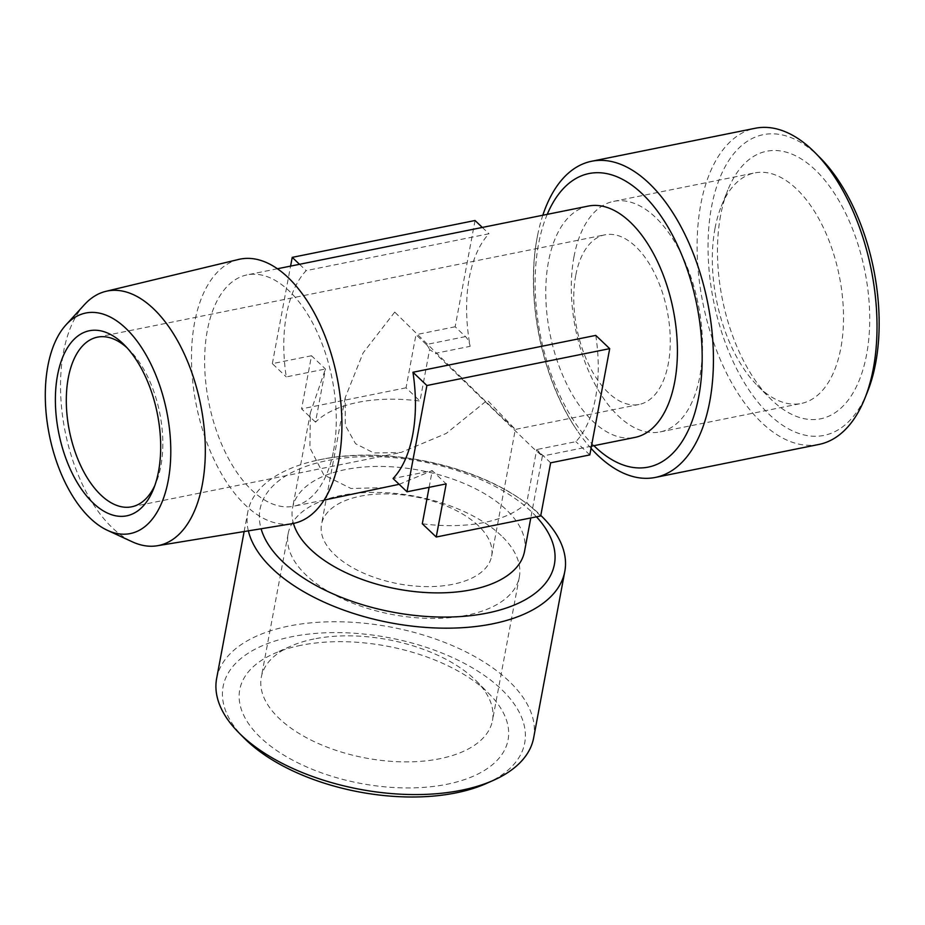 <?xml version="1.0" encoding="UTF-8"?>
<svg xmlns="http://www.w3.org/2000/svg" width="925" height="925" viewBox="0 0 925 925"><rect width="100%" height="100%" fill="white"/><g stroke="black" fill="none" stroke-linecap="round" stroke-linejoin="round"><path stroke-width="0.69" stroke-dasharray="4.62 3.47" d="M394.732 312.095L363.097 352.945L345.233 397.577L345.291 425.315L355.535 443.688L373.873 452.984L400.93 452.498L446.232 433.443L487.313 400.19L515.341 429.42L499.176 414.724L394.732 312.095M127.083 347.846A86.534 46.042 78.6 0 1 129.627 350.274A86.534 46.042 78.6 0 1 160.858 466.027A86.534 46.042 78.6 0 1 156.244 482.237A86.534 46.042 78.6 0 1 154.833 485.475M575.72 275.592A86.534 46.042 -101.4 0 0 589.179 365.502A86.534 46.042 -101.4 0 0 639.117 404.468A86.534 46.042 -101.4 0 0 668.301 363.698A86.534 46.042 -101.4 0 0 654.831 273.788A86.534 46.042 -101.4 0 0 604.904 234.823A86.534 46.042 -101.4 0 0 575.72 275.592M478.387 525.77A86.534 44.307 10.6 0 0 386.384 493.892A86.534 44.307 10.6 0 0 321.518 524.336A86.534 44.307 10.6 0 0 334.746 554.734A86.534 44.307 10.6 0 0 426.76 586.612A86.534 44.307 10.6 0 0 491.626 556.168A86.534 44.307 10.6 0 0 478.387 525.77M573.986 256.78A117.602 62.576 -101.4 0 0 592.278 378.972A117.602 62.576 -101.4 0 0 660.149 431.929A117.602 62.576 -101.4 0 0 699.809 376.51A117.602 62.576 -101.4 0 0 681.505 254.317A117.602 62.576 -101.4 0 0 613.645 201.361A117.602 62.576 -101.4 0 0 573.986 256.78M501.338 535.714A117.602 60.218 10.6 0 0 340.816 495.534A117.602 60.218 10.6 0 0 288.137 533.76A117.602 60.218 10.6 0 0 306.129 575.084A117.602 60.218 10.6 0 0 466.651 615.264A117.602 60.218 10.6 0 0 519.33 577.027A117.602 60.218 10.6 0 0 501.338 535.714M715.013 228.336A117.602 62.576 -101.4 0 0 757.459 385.656A117.602 62.576 -101.4 0 0 801.177 403.485A117.602 62.576 -101.4 0 0 840.837 348.066A117.602 62.576 -101.4 0 0 822.533 225.873A117.602 62.576 -101.4 0 0 754.673 172.917A117.602 62.576 -101.4 0 0 721.292 206.298A117.602 62.576 -101.4 0 0 715.013 228.336M84.441 304.66A129.801 69.063 -101.4 0 0 63.478 352.205A129.801 69.063 -101.4 0 0 132.263 541.796M313.968 638.99A117.602 60.218 10.6 0 0 290.681 646.205A117.602 60.218 10.6 0 0 261.289 677.227A117.602 60.218 10.6 0 0 316.489 742.683A117.602 60.218 10.6 0 0 439.803 758.731A117.602 60.218 10.6 0 0 492.482 720.494A117.602 60.218 10.6 0 0 476.306 680.939A117.602 60.218 10.6 0 0 313.968 638.99M720.587 215.56A136.484 72.624 -101.4 0 0 769.843 398.132A136.484 72.624 -101.4 0 0 866.609 354.518A136.484 72.624 -101.4 0 0 823.805 179.022A136.484 72.624 -101.4 0 0 727.871 189.995A136.484 72.624 -101.4 0 0 720.587 215.56M238.685 259.428A134.842 71.745 -101.4 0 0 194.574 322.652A134.842 71.745 -101.4 0 0 215.016 461.656A134.842 71.745 -101.4 0 0 291.976 523.723M300.891 645.326A136.484 69.884 10.6 0 0 273.858 653.686A136.484 69.884 10.6 0 0 271.222 746.591A136.484 69.884 10.6 0 0 446.914 784.284A136.484 69.884 10.6 0 0 489.279 694.004A136.484 69.884 10.6 0 0 300.891 645.326M333.578 450.614A117.995 62.784 -101.4 0 0 315.217 328.005A117.995 62.784 -101.4 0 0 247.125 274.875A117.995 62.784 -101.4 0 0 207.327 330.468A117.995 62.784 -101.4 0 0 225.688 453.077A117.995 62.784 -101.4 0 0 293.78 506.206A117.995 62.784 -101.4 0 0 333.578 450.614M820.29 157.932A153.4 81.62 -101.4 0 0 711.533 206.957A153.4 81.62 -101.4 0 0 759.633 404.19A153.4 81.62 -101.4 0 0 867.465 391.865M818.949 444.439A161.262 85.805 78.6 0 1 725.894 371.827A161.262 85.805 78.6 0 1 700.792 204.263A161.262 85.805 78.6 0 1 755.182 128.274M588.265 206.078A117.995 62.784 -101.4 0 0 548.467 261.683A117.995 62.784 -101.4 0 0 592.948 421.372A117.995 62.784 -101.4 0 0 634.92 437.421M475.045 220.508L455.158 326.768L465.495 336.608A12.592 6.695 78.6 0 1 470.154 346.32A117.995 62.784 78.6 0 1 469.31 277.639A117.995 62.784 78.6 0 1 488.978 233.759L306.163 270.632A117.995 62.784 -101.4 0 0 286.496 314.512A117.995 62.784 -101.4 0 0 286.276 376.903L325.45 368.994L310.407 412.642L309.887 447.816L323.796 474.895L351.038 488.516L386.349 487.544M595.769 335.393A117.995 62.784 78.6 0 1 595.55 397.785A117.995 62.784 78.6 0 1 575.882 441.653L536.708 449.562L542.351 456.083L533.112 448.07L435.386 353.338L470.154 346.32M486.353 783.487A153.4 78.544 10.6 0 0 489.313 679.066A153.4 78.544 10.6 0 0 291.838 636.712A153.4 78.544 10.6 0 0 244.223 738.173M216.635 678.487A161.262 82.579 -169.4 0 1 288.877 626.063A161.262 82.579 -169.4 0 1 457.956 648.055A161.262 82.579 -169.4 0 1 533.656 737.826M591.052 448.347A161.262 85.805 78.6 0 1 577.223 430.611A161.262 85.805 78.6 0 1 537.217 237.251A161.262 85.805 78.6 0 1 537.714 234.707A161.262 85.805 78.6 0 1 542.825 215.236M550.641 462.824L536.708 449.562L526.764 502.691A117.995 60.426 -169.4 0 1 484.261 522.486A117.995 60.426 -169.4 0 1 422.297 523.758M524.533 551.358A117.995 60.426 10.6 0 0 506.484 509.906A117.995 60.426 10.6 0 0 345.43 469.588A117.995 60.426 10.6 0 0 292.566 507.952A117.995 60.426 10.6 0 0 293.456 523.457M315.506 422.135L301.573 408.873L311.517 355.743L325.45 368.994L315.506 422.135A117.995 60.426 -169.4 0 1 358.01 402.34A117.995 60.426 -169.4 0 1 419.973 401.068L429.605 349.569L435.386 353.338M248.363 530.857A161.262 82.579 -169.4 0 1 247.773 512.092A161.262 82.579 -169.4 0 1 311.771 461.529A161.262 82.579 -169.4 0 1 320.015 459.667A161.262 82.579 -169.4 0 1 523.411 501.13A161.262 82.579 -169.4 0 1 540.801 515.41M399.149 484.318L432.241 470.628L393.067 478.526M429.119 487.325L432.241 470.628L446.174 483.891M311.517 355.743L272.343 363.641L286.276 376.903M299.515 264.307L306.163 270.632M272.343 363.641L290.589 266.111M482.33 227.434L488.978 233.759M465.495 336.608L426.321 344.516A12.592 6.695 78.6 0 1 429.605 349.569M589.815 454.915L575.882 441.653M540.697 515.953L526.764 502.691M426.321 344.516L415.984 334.677L406.04 387.806L419.973 401.068M406.04 387.806L301.573 408.873M455.158 326.768L415.984 334.677M536.454 516.809A149.746 76.671 10.6 0 0 531.493 511.779A149.746 76.671 10.6 0 0 327.103 460.604A149.746 76.671 10.6 0 0 261.104 528.776M547.242 214.346A149.746 79.677 -101.4 0 0 538.547 244.096A149.746 79.677 -101.4 0 0 593.896 445.688M131.674 506.808L400.93 452.498M491.626 556.168L515.341 429.42L639.117 404.468M156.244 482.237L153.504 489.036M345.233 397.577L321.518 524.336M660.149 431.929L801.177 403.485M288.137 533.76L261.289 677.227M757.459 385.656L769.843 398.132M290.681 646.205L273.858 653.686M277.419 268.759L247.125 274.875M591.457 446.185L542.351 456.083M542.374 456.06L530.788 517.954M97.46 337.151L604.904 234.823M129.627 350.274L124.47 345.071M613.645 201.361L754.673 172.917M519.33 577.027L492.482 720.494M721.292 206.298L727.871 189.995M476.306 680.939L489.279 694.004M324.074 500.101L293.78 506.206M310.407 412.642L292.566 507.952M244.131 531.551L247.773 512.092M537.714 234.719L537.205 237.367C525.284 298.625 541.981 379.528 577.223 430.611M523.411 501.13C471.6 463.841 384.384 446.151 320.432 459.575L311.783 461.529"/><path stroke-width="1.39" d="M154.833 485.475A86.534 46.042 78.6 0 1 131.674 506.808A86.534 46.042 78.6 0 1 81.747 467.842A86.534 46.042 78.6 0 1 68.277 377.932A86.534 46.042 78.6 0 1 97.46 337.151A86.534 46.042 78.6 0 1 127.083 347.846M158.533 471.345A94.396 50.227 78.6 0 1 153.504 489.036A94.396 50.227 78.6 0 1 87.147 496.621A94.396 50.227 78.6 0 1 57.535 375.238A94.396 50.227 78.6 0 1 124.47 345.071A94.396 50.227 78.6 0 1 158.533 471.345M47.857 366.034A112.492 59.859 78.6 0 1 66.022 324.825A112.492 59.859 78.6 0 1 141.49 347.442A112.492 59.859 78.6 0 1 168.223 480.561A112.492 59.859 78.6 0 1 107.473 530.349A112.492 59.859 78.6 0 1 47.857 366.034M107.473 530.349L132.263 541.796A129.801 69.063 -101.4 0 0 157.238 545.762A129.801 69.063 -101.4 0 0 202.355 484.353A129.801 69.063 -101.4 0 0 181.635 348.424A129.801 69.063 -101.4 0 0 105.936 291.329A129.801 69.063 -101.4 0 0 84.441 304.66L66.022 324.825M157.238 545.762L291.976 523.723A134.842 71.745 -101.4 0 0 338.839 459.933A134.842 71.745 -101.4 0 0 317.321 318.732A134.842 71.745 -101.4 0 0 238.685 259.428L105.936 291.329M864.725 398.663L867.465 391.865A153.4 81.62 -101.4 0 0 875.651 363.132A153.4 81.62 -101.4 0 0 820.29 157.932L815.133 152.729A161.262 85.805 78.6 0 1 873.339 368.451A161.262 85.805 78.6 0 1 864.725 398.663A161.262 85.805 78.6 0 1 818.949 444.439L655.374 477.427A161.262 85.805 78.6 0 1 591.052 448.347M542.825 215.236A161.262 85.805 78.6 0 1 591.607 161.262L755.182 128.274A161.262 85.805 78.6 0 1 815.133 152.729M591.457 446.185L634.92 437.421A117.995 62.784 -101.4 0 0 674.718 381.817A117.995 62.784 -101.4 0 0 630.237 222.116A117.995 62.784 -101.4 0 0 588.265 206.078L277.419 268.759M426.887 385.517L407 491.788L393.067 478.526A117.995 62.784 -101.4 0 0 412.735 434.646A117.995 62.784 -101.4 0 0 412.955 372.255L595.769 335.393L609.702 348.644L426.887 385.517L412.955 372.255M238.823 732.727L244.223 738.173A153.4 78.544 10.6 0 0 455.967 792.887A153.4 78.544 10.6 0 0 486.353 783.487L493.36 780.365A161.262 82.579 -169.4 0 1 461.413 790.251A161.262 82.579 -169.4 0 1 238.823 732.727A161.262 82.579 -169.4 0 1 216.635 678.487L244.131 531.551M540.801 515.41A161.262 82.579 -169.4 0 1 564.805 571.43L533.656 737.826A161.262 82.579 -169.4 0 1 493.36 780.365M591.607 161.262A161.262 85.805 78.6 0 1 684.662 233.875A161.262 85.805 78.6 0 1 709.764 401.438A161.262 85.805 78.6 0 1 655.374 477.427M293.456 523.457A117.995 60.426 10.6 0 0 310.615 549.404A117.995 60.426 10.6 0 0 471.681 589.722A117.995 60.426 10.6 0 0 524.533 551.358L530.788 517.954M564.805 571.43A161.262 82.579 -169.4 0 1 492.551 623.855A161.262 82.579 -169.4 0 1 248.363 530.857M324.074 500.101L399.149 484.318M407 491.788L446.174 483.891L436.23 537.02L422.297 523.758L429.119 487.325M290.589 266.111L292.231 257.37L299.515 264.307M292.231 257.37L475.045 220.508L482.33 227.434M436.23 537.02L540.697 515.953L550.641 462.824L589.815 454.915L609.702 348.644M593.896 445.688A149.746 79.677 -101.4 0 0 594.995 446.752A149.746 79.677 -101.4 0 0 698.757 396.547A149.746 79.677 -101.4 0 0 642.308 193.892A149.746 79.677 -101.4 0 0 547.242 214.346M261.104 528.776A149.746 76.671 10.6 0 0 282.923 561.903A149.746 76.671 10.6 0 0 487.313 613.067A149.746 76.671 10.6 0 0 536.454 516.809"/></g></svg>
